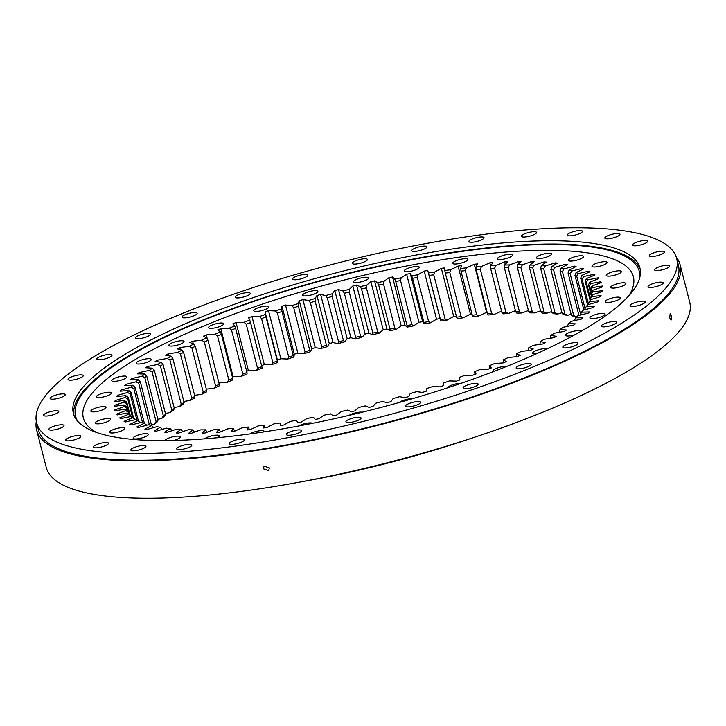 <?xml version="1.0" encoding="UTF-8"?>
<svg xmlns="http://www.w3.org/2000/svg" width="726" height="726" viewBox="0 0 726 726"><rect width="100%" height="100%" fill="white"/><g stroke="black" fill="none" stroke-linecap="round" stroke-linejoin="round"><path stroke-width="1.09" d="M410.29 273.557L411.751 275.835A241.586 58.452 165.6 0 1 418.094 274.709L424.184 271.097A251.532 60.866 165.6 0 1 427.759 270.499L428.467 272.976A241.586 58.452 165.6 0 1 434.674 272.005L441.363 268.375A251.532 60.866 165.6 0 1 444.856 267.867L444.793 270.535A241.586 58.452 165.6 0 1 450.837 269.718L458.088 266.079A251.532 60.866 165.6 0 1 461.473 265.662L460.656 268.511A241.586 58.452 165.6 0 1 466.5 267.858L474.269 264.237A251.532 60.866 165.6 0 1 477.536 263.91L475.957 266.914A241.586 58.452 165.6 0 1 481.565 266.424L489.814 262.839A251.532 60.866 165.6 0 1 492.936 262.612L490.613 265.761A241.586 58.452 165.6 0 1 495.958 265.435L504.652 261.904A251.532 60.866 165.6 0 1 507.61 261.777L504.543 265.044A241.586 58.452 165.6 0 1 509.598 264.899L518.682 261.442A251.532 60.866 165.6 0 1 521.468 261.405L517.683 264.79A241.586 58.452 165.6 0 1 522.421 264.808L531.831 261.451A251.532 60.866 165.6 0 1 534.436 261.505L529.953 264.981A241.586 58.452 165.6 0 1 534.336 265.162L544.046 261.923A251.532 60.866 165.6 0 1 546.442 262.077L541.278 265.616A241.586 58.452 165.6 0 1 545.299 265.97L555.236 262.857A251.532 60.866 165.6 0 1 557.414 263.111L551.606 266.705A241.586 58.452 165.6 0 1 555.236 267.232L565.354 264.255A251.532 60.866 165.6 0 1 567.305 264.6L560.88 268.23A241.586 58.452 165.6 0 1 564.102 268.919L574.348 266.115A251.532 60.866 165.6 0 1 576.054 266.551L569.057 270.19A241.586 58.452 165.6 0 1 571.843 271.034L582.152 268.411A251.532 60.866 165.6 0 1 583.613 268.938L576.072 272.568A241.586 58.452 165.6 0 1 578.413 273.575L588.741 271.143A251.532 60.866 165.6 0 1 589.948 271.751L581.898 275.354A241.586 58.452 165.6 0 1 583.786 276.515L594.068 274.283A251.532 60.866 165.6 0 1 595.011 274.982L586.508 278.539A241.586 58.452 165.6 0 1 587.924 279.837L598.115 277.831A251.532 60.866 165.6 0 1 598.787 278.612L589.875 282.096A241.586 58.452 165.6 0 1 590.81 283.53L600.847 281.752A251.532 60.866 165.6 0 1 601.246 282.605L591.971 286.008A241.586 58.452 165.6 0 1 592.425 287.578L602.253 286.035A251.532 60.866 165.6 0 1 602.371 286.961L592.788 290.255A241.586 58.452 165.6 0 1 592.77 291.943L602.326 290.654A251.532 60.866 165.6 0 1 602.172 291.643L592.334 294.82A241.586 58.452 165.6 0 1 591.826 296.616L601.064 295.573A251.532 60.866 165.6 0 1 600.647 296.625L590.592 299.666A241.586 58.452 165.6 0 1 589.612 301.562L598.487 300.782A251.532 60.866 165.6 0 1 597.788 301.889L587.588 304.775A241.586 58.452 165.6 0 1 586.127 306.762L594.594 306.245A251.532 60.866 165.6 0 1 593.623 307.407L583.332 310.111A241.586 58.452 165.6 0 1 581.408 312.18L589.403 311.935A251.532 60.866 165.6 0 1 588.178 313.133L577.851 315.656A241.586 58.452 165.6 0 1 575.464 317.797L582.96 317.816A251.532 60.866 165.6 0 1 581.472 319.05L571.162 321.373A241.586 58.452 165.6 0 1 568.34 323.569L575.282 323.86A251.532 60.866 165.6 0 1 573.558 325.121L563.312 327.235A241.586 58.452 165.6 0 1 560.064 329.477L566.425 330.031A251.532 60.866 165.6 0 1 564.456 331.319L554.346 333.198A241.586 58.452 165.6 0 1 550.689 335.476L556.434 336.292A251.532 60.866 165.6 0 1 554.237 337.599L544.309 339.251A241.586 58.452 165.6 0 1 540.262 341.538L545.353 342.618A251.532 60.866 165.6 0 1 542.939 343.933L533.265 345.34A241.586 58.452 165.6 0 1 528.837 347.636L533.256 348.97A251.532 60.866 165.6 0 1 530.642 350.286L521.25 351.438A241.586 58.452 165.6 0 1 516.485 353.734L520.206 355.313A251.532 60.866 165.6 0 1 517.402 356.62L508.354 357.519A241.586 58.452 165.6 0 1 503.272 359.797L506.267 361.612A251.532 60.866 165.6 0 1 503.29 362.909L494.642 363.535A241.586 58.452 165.6 0 1 489.27 365.786L491.529 367.837A251.532 60.866 165.6 0 1 488.389 369.107L480.176 369.47A241.586 58.452 165.6 0 1 474.55 371.685L476.056 373.944A251.532 60.866 165.6 0 1 472.78 375.188L465.057 375.288A241.586 58.452 165.6 0 1 459.195 377.438L459.939 379.907A251.532 60.866 165.6 0 1 456.545 381.114L449.349 380.941A241.586 58.452 165.6 0 1 443.287 383.038L443.268 385.697A251.532 60.866 165.6 0 1 439.765 386.858L433.141 386.423A241.586 58.452 165.6 0 1 426.915 388.437L426.135 391.269A251.532 60.866 165.6 0 1 422.55 392.394L416.524 391.686A241.586 58.452 165.6 0 1 410.172 393.61L408.629 396.605A251.532 60.866 165.6 0 1 404.981 397.676L399.59 396.705A241.586 58.452 165.6 0 1 393.138 398.529L390.851 401.669A251.532 60.866 165.6 0 1 387.158 402.685L382.439 401.46A241.586 58.452 165.6 0 1 375.923 403.175L372.901 406.442A251.532 60.866 165.6 0 1 369.18 407.386L365.151 405.916A241.586 58.452 165.6 0 1 358.608 407.513L354.869 410.889A251.532 60.866 165.6 0 1 351.139 411.769L347.827 410.054A241.586 58.452 165.6 0 1 341.293 411.524L336.846 414.991A251.532 60.866 165.6 0 1 333.143 415.789L330.557 413.847A241.586 58.452 165.6 0 1 324.077 415.181L318.95 418.72A251.532 60.866 165.6 0 1 315.284 419.446L313.441 417.278A241.586 58.452 165.6 0 1 310.238 417.877A241.586 58.452 165.6 0 1 307.044 418.475L301.272 422.06A251.532 60.866 165.6 0 1 297.651 422.704L296.571 420.327A241.586 58.452 165.6 0 1 290.282 421.37L283.893 425A251.532 60.866 165.6 0 1 280.363 425.545L280.036 422.977A241.586 58.452 165.6 0 1 273.902 423.866L266.932 427.505A251.532 60.866 165.6 0 1 263.493 427.968L263.928 425.209A241.586 58.452 165.6 0 1 257.984 425.944L250.47 429.574A251.532 60.866 165.6 0 1 247.139 429.946L248.337 427.024A241.586 58.452 165.6 0 1 242.611 427.596L234.589 431.199A251.532 60.866 165.6 0 1 231.394 431.48L233.355 428.404A241.586 58.452 165.6 0 1 227.864 428.803L219.388 432.36A251.532 60.866 165.6 0 1 216.348 432.542L219.043 429.329A241.586 58.452 165.6 0 1 213.843 429.565L204.95 433.059A251.532 60.866 165.6 0 1 202.073 433.15L205.503 429.819A241.586 58.452 165.6 0 1 200.603 429.883L191.346 433.295A251.532 60.866 165.6 0 1 188.651 433.286L192.789 429.856A241.586 58.452 165.6 0 1 188.225 429.747L178.66 433.059A251.532 60.866 165.6 0 1 176.155 432.95L180.983 429.438A241.586 58.452 165.6 0 1 176.781 429.166L166.944 432.351A251.532 60.866 165.6 0 1 164.657 432.142L170.147 428.576A241.586 58.452 165.6 0 1 166.318 428.131L156.281 431.18A251.532 60.866 165.6 0 1 154.221 430.881L160.337 427.269A241.586 58.452 165.6 0 1 156.916 426.661L146.725 429.547A251.532 60.866 165.6 0 1 144.891 429.157L151.607 425.527A241.586 58.452 165.6 0 1 148.603 424.755L138.321 427.469A251.532 60.866 165.6 0 1 136.733 426.988L144.011 423.349A241.586 58.452 165.6 0 1 141.443 422.423L131.116 424.955A251.532 60.866 165.6 0 1 129.782 424.383L137.577 420.762A241.586 58.452 165.6 0 1 135.472 419.682L125.153 422.015A251.532 60.866 165.6 0 1 124.082 421.361L132.359 417.777A241.586 58.452 165.6 0 1 130.707 416.552L120.462 418.675A251.532 60.866 165.6 0 1 119.663 417.931L128.375 414.41A241.586 58.452 165.6 0 1 127.195 413.04L117.077 414.936A251.532 60.866 165.6 0 1 116.541 414.119L125.643 410.671A241.586 58.452 165.6 0 1 124.936 409.165L115.007 410.834A251.532 60.866 165.6 0 1 114.744 409.936L124.182 406.587A241.586 58.452 165.6 0 1 123.964 404.963L114.263 406.378A251.532 60.866 165.6 0 1 114.272 405.417L124.001 402.177A241.586 58.452 165.6 0 1 124.264 400.434L114.853 401.605A251.532 60.866 165.6 0 1 115.144 400.58L125.099 397.467A241.586 58.452 165.6 0 1 125.843 395.625L116.777 396.532A251.532 60.866 165.6 0 1 117.34 395.452L127.467 392.494A241.586 58.452 165.6 0 1 128.693 390.543L120.017 391.196A251.532 60.866 165.6 0 1 120.852 390.062L131.097 387.267A241.586 58.452 165.6 0 1 132.794 385.234L124.563 385.615A251.532 60.866 165.6 0 1 125.662 384.435L135.98 381.812A241.586 58.452 165.6 0 1 138.131 379.707L130.381 379.825A251.532 60.866 165.6 0 1 131.733 378.609L142.069 376.186A241.586 58.452 165.6 0 1 144.674 374.017L137.441 373.854A251.532 60.866 165.6 0 1 139.056 372.61L149.338 370.387A241.586 58.452 165.6 0 1 152.378 368.173L145.717 367.746A251.532 60.866 165.6 0 1 147.569 366.476L157.751 364.47A241.586 58.452 165.6 0 1 161.208 362.22L155.146 361.521A251.532 60.866 165.6 0 1 157.233 360.232L167.252 358.462A241.586 58.452 165.6 0 1 171.118 356.176L165.691 355.223A251.532 60.866 165.6 0 1 167.996 353.916L177.806 352.391A241.586 58.452 165.6 0 1 182.044 350.095L177.289 348.879A251.532 60.866 165.6 0 1 179.803 347.572L189.341 346.293A241.586 58.452 165.6 0 1 193.942 343.988L189.867 342.536A251.532 60.866 165.6 0 1 192.581 341.22L201.81 340.195A241.586 58.452 165.6 0 1 206.738 337.908L203.371 336.211A251.532 60.866 165.6 0 1 206.266 334.913L215.123 334.142A241.586 58.452 165.6 0 1 220.35 331.873L217.727 329.94A251.532 60.866 165.6 0 1 220.786 328.66L229.216 328.161A241.586 58.452 165.6 0 1 234.725 325.929L232.846 323.778A251.532 60.866 165.6 0 1 236.05 322.516L244.027 322.28A241.586 58.452 165.6 0 1 249.771 320.102L248.646 317.734A251.532 60.866 165.6 0 1 251.986 316.509L259.454 316.545A241.586 58.452 165.6 0 1 265.417 314.422L265.054 311.853A251.532 60.866 165.6 0 1 268.502 310.664L275.417 310.973A241.586 58.452 165.6 0 1 281.57 308.922L281.96 306.172A251.532 60.866 165.6 0 1 285.509 305.02L291.843 305.601A241.586 58.452 165.6 0 1 298.132 303.631L299.293 300.709A251.532 60.866 165.6 0 1 302.914 299.611L308.623 300.455A241.586 58.452 165.6 0 1 315.03 298.577L316.944 295.509A251.532 60.866 165.6 0 1 320.62 294.466L325.684 295.564A241.586 58.452 165.6 0 1 332.163 293.785L334.822 290.582A251.532 60.866 165.6 0 1 338.534 289.601L342.917 290.954A241.586 58.452 165.6 0 1 349.442 289.293L352.836 285.971A251.532 60.866 165.6 0 1 356.557 285.064L360.232 286.652A241.586 58.452 165.6 0 1 366.766 285.118L370.868 281.697A251.532 60.866 165.6 0 1 374.589 280.853L377.538 282.686A241.586 58.452 165.6 0 1 384.054 281.28L388.837 277.777A251.532 60.866 165.6 0 1 392.53 277.014L394.744 279.074A241.586 58.452 165.6 0 1 401.188 277.804L406.642 274.237A251.532 60.866 165.6 0 1 408.466 273.893A251.532 60.866 165.6 0 1 410.29 273.557L422.632 321.636L424.093 323.905L423.893 322.398A239.453 57.944 165.6 0 1 428.621 321.564L417.305 277.486A239.453 57.944 -14.4 0 0 412.577 278.321L423.893 322.398M406.642 274.237L418.984 322.317A251.532 60.866 165.6 0 1 420.808 321.972A251.532 60.866 165.6 0 1 422.632 321.636M308.741 295.555A7.814 1.888 165.6 0 1 302.724 295.219A7.814 1.888 165.6 0 1 311.853 290.99A7.814 1.888 165.6 0 1 317.87 291.326A7.814 1.888 165.6 0 1 308.741 295.555M259.826 311.009A7.814 1.888 165.6 0 1 253.81 310.664A7.814 1.888 165.6 0 1 262.939 306.445A7.814 1.888 165.6 0 1 268.947 306.78A7.814 1.888 165.6 0 1 259.826 311.009M214.633 327.934A7.814 1.888 165.6 0 1 208.616 327.598A7.814 1.888 165.6 0 1 217.746 323.379A7.814 1.888 165.6 0 1 223.762 323.714A7.814 1.888 165.6 0 1 214.633 327.934M174.902 345.703A7.814 1.888 165.6 0 1 168.895 345.367A7.814 1.888 165.6 0 1 178.015 341.138A7.814 1.888 165.6 0 1 184.032 341.483A7.814 1.888 165.6 0 1 174.902 345.703M142.169 363.626A7.814 1.888 165.6 0 1 136.152 363.281A7.814 1.888 165.6 0 1 145.282 359.061A7.814 1.888 165.6 0 1 151.298 359.397A7.814 1.888 165.6 0 1 142.169 363.626M117.685 381.005A7.814 1.888 165.6 0 1 111.668 380.66A7.814 1.888 165.6 0 1 120.797 376.44A7.814 1.888 165.6 0 1 126.805 376.776A7.814 1.888 165.6 0 1 117.685 381.005M102.384 397.176A7.814 1.888 165.6 0 1 96.367 396.841A7.814 1.888 165.6 0 1 105.497 392.612A7.814 1.888 165.6 0 1 111.505 392.947A7.814 1.888 165.6 0 1 102.384 397.176M96.857 411.524A7.814 1.888 165.6 0 1 90.85 411.179A7.814 1.888 165.6 0 1 99.97 406.959A7.814 1.888 165.6 0 1 105.987 407.295A7.814 1.888 165.6 0 1 96.857 411.524M101.331 423.485A7.814 1.888 165.6 0 1 95.315 423.149A7.814 1.888 165.6 0 1 104.444 418.92A7.814 1.888 165.6 0 1 110.452 419.265A7.814 1.888 165.6 0 1 101.331 423.485M115.615 432.614A7.814 1.888 165.6 0 1 109.599 432.279A7.814 1.888 165.6 0 1 118.728 428.05A7.814 1.888 165.6 0 1 124.736 428.394A7.814 1.888 165.6 0 1 115.615 432.614M139.165 438.558A7.814 1.888 165.6 0 1 133.157 438.214A7.814 1.888 165.6 0 1 142.278 433.994A7.814 1.888 165.6 0 1 148.295 434.329A7.814 1.888 165.6 0 1 139.165 438.558M165.056 440.591A7.814 1.888 165.6 0 1 174.195 436.507A7.814 1.888 165.6 0 1 180.211 436.852A7.814 1.888 165.6 0 1 173.732 440.464M204.578 438.849A7.814 1.888 165.6 0 1 213.253 435.518A7.814 1.888 165.6 0 1 219.27 435.854A7.814 1.888 165.6 0 1 217.355 437.733M249.817 433.939A7.814 1.888 165.6 0 1 257.948 431.053A7.814 1.888 165.6 0 1 263.955 431.389A7.814 1.888 165.6 0 1 263.828 431.925M298.676 425.999A7.814 1.888 165.6 0 1 306.553 423.276A7.814 1.888 165.6 0 1 312.398 423.34M349.115 415.372A7.814 1.888 165.6 0 1 357.219 412.495A7.814 1.888 165.6 0 1 362.229 412.223M399.255 402.494A7.814 1.888 165.6 0 1 407.976 399.128A7.814 1.888 165.6 0 1 412.314 398.755M447.751 387.784A7.814 1.888 165.6 0 1 456.899 383.673A7.814 1.888 165.6 0 1 461.119 383.301M493.698 371.512A7.814 1.888 165.6 0 1 492.963 370.968A7.814 1.888 165.6 0 1 502.083 366.739A7.814 1.888 165.6 0 1 506.739 366.412M536.242 353.88A7.814 1.888 165.6 0 1 532.684 353.199A7.814 1.888 165.6 0 1 541.814 348.97A7.814 1.888 165.6 0 1 547.222 348.807M574.702 334.822A7.814 1.888 165.6 0 1 571.435 335.621A7.814 1.888 165.6 0 1 565.418 335.285A7.814 1.888 165.6 0 1 574.547 331.056A7.814 1.888 165.6 0 1 580.564 331.392A7.814 1.888 165.6 0 1 580.573 331.537M595.928 318.242A7.814 1.888 165.6 0 1 589.911 317.906A7.814 1.888 165.6 0 1 599.041 313.677A7.814 1.888 165.6 0 1 605.048 314.013A7.814 1.888 165.6 0 1 595.928 318.242M611.219 302.07A7.814 1.888 165.6 0 1 605.212 301.735A7.814 1.888 165.6 0 1 614.341 297.506A7.814 1.888 165.6 0 1 620.349 297.841A7.814 1.888 165.6 0 1 611.219 302.07M616.746 287.723A7.814 1.888 165.6 0 1 610.729 287.387A7.814 1.888 165.6 0 1 619.859 283.158A7.814 1.888 165.6 0 1 625.876 283.494A7.814 1.888 165.6 0 1 616.746 287.723M612.281 275.753A7.814 1.888 165.6 0 1 606.264 275.417A7.814 1.888 165.6 0 1 615.394 271.188A7.814 1.888 165.6 0 1 621.402 271.533A7.814 1.888 165.6 0 1 612.281 275.753M597.988 266.623A7.814 1.888 165.6 0 1 591.98 266.288A7.814 1.888 165.6 0 1 601.11 262.068A7.814 1.888 165.6 0 1 607.117 262.404A7.814 1.888 165.6 0 1 597.988 266.623M574.438 260.688A7.814 1.888 165.6 0 1 568.422 260.353A7.814 1.888 165.6 0 1 577.551 256.124A7.814 1.888 165.6 0 1 583.568 256.459A7.814 1.888 165.6 0 1 574.438 260.688M542.522 258.166A7.814 1.888 165.6 0 1 536.505 257.83A7.814 1.888 165.6 0 1 545.634 253.601A7.814 1.888 165.6 0 1 551.651 253.946A7.814 1.888 165.6 0 1 542.522 258.166M503.463 259.164A7.814 1.888 165.6 0 1 497.455 258.819A7.814 1.888 165.6 0 1 506.576 254.599A7.814 1.888 165.6 0 1 512.592 254.935A7.814 1.888 165.6 0 1 503.463 259.164M458.778 263.629A7.814 1.888 165.6 0 1 452.761 263.293A7.814 1.888 165.6 0 1 461.89 259.064A7.814 1.888 165.6 0 1 467.898 259.4A7.814 1.888 165.6 0 1 458.778 263.629M359.506 282.187A7.814 1.888 165.6 0 1 353.489 281.842A7.814 1.888 165.6 0 1 362.619 277.622A7.814 1.888 165.6 0 1 368.626 277.958A7.814 1.888 165.6 0 1 359.506 282.187M410.163 271.406A7.814 1.888 165.6 0 1 404.146 271.07A7.814 1.888 165.6 0 1 413.275 266.841A7.814 1.888 165.6 0 1 419.292 267.177A7.814 1.888 165.6 0 1 410.163 271.406M301.825 481.719A288.476 69.805 -14.4 0 0 313.233 479.65A288.476 69.805 -14.4 0 0 472.635 437.869M576.39 316.981A241.586 58.452 -14.4 0 0 573.231 316.309L571.335 315.084A239.453 57.944 165.6 0 1 573.721 315.601L562.405 271.524A239.453 57.944 -14.4 0 0 560.018 271.016L571.335 315.084M571.126 314.267L567.578 315.311A241.586 58.452 -14.4 0 0 563.957 314.785L562.187 313.55A239.453 57.944 165.6 0 1 564.892 313.941L553.575 269.872A239.453 57.944 -14.4 0 0 550.871 269.482L562.187 313.55M561.969 312.697L557.641 314.049A241.586 58.452 -14.4 0 0 553.62 313.696L551.996 312.452A239.453 57.944 165.6 0 1 554.991 312.725L543.674 268.647A239.453 57.944 -14.4 0 0 540.679 268.384L551.996 312.452M551.769 311.545L546.678 313.242A241.586 58.452 -14.4 0 0 542.295 313.051L540.816 311.799A239.453 57.944 165.6 0 1 544.083 311.935L532.766 267.867A239.453 57.944 -14.4 0 0 529.499 267.731L540.816 311.799M540.561 310.819L534.763 312.888A241.586 58.452 -14.4 0 0 530.025 312.87L528.7 311.59A239.453 57.944 165.6 0 1 532.222 311.599L520.905 267.531A239.453 57.944 -14.4 0 0 517.384 267.513L528.7 311.59M528.419 310.51L521.949 312.979A241.586 58.452 -14.4 0 0 516.894 313.124L515.714 311.826A239.453 57.944 165.6 0 1 519.48 311.717L508.164 267.64A239.453 57.944 -14.4 0 0 504.398 267.758L515.714 311.826M515.406 310.628L508.3 313.514A241.586 58.452 -14.4 0 0 502.955 313.841L501.938 312.507A239.453 57.944 165.6 0 1 505.922 312.271L494.606 268.203A239.453 57.944 -14.4 0 0 490.622 268.438L501.938 312.507M501.593 311.164L493.907 314.503A241.586 58.452 -14.4 0 0 488.299 314.993L487.445 313.632A239.453 57.944 165.6 0 1 491.62 313.269L480.303 269.201A239.453 57.944 -14.4 0 0 476.129 269.564L487.445 313.632M474.269 264.237L486.611 312.316A251.532 60.866 165.6 0 1 487.092 312.262M486.611 312.316L478.842 315.937A241.586 58.452 -14.4 0 0 472.998 316.59L472.308 315.193A239.453 57.944 165.6 0 1 476.655 314.712L465.339 270.635A239.453 57.944 -14.4 0 0 460.992 271.125L472.308 315.193M458.088 266.079L470.43 314.158A251.532 60.866 165.6 0 1 471.991 313.968M470.43 314.158L463.179 317.797A241.586 58.452 -14.4 0 0 457.144 318.614L456.609 317.18A239.453 57.944 165.6 0 1 461.11 316.581L449.793 272.504A239.453 57.944 -14.4 0 0 445.301 273.112L456.609 317.18M441.363 268.375L453.705 316.454A251.532 60.866 165.6 0 1 456.327 316.073M453.705 316.454L447.016 320.084A241.586 58.452 -14.4 0 0 440.809 321.055L440.446 319.585A239.453 57.944 165.6 0 1 445.065 318.868L433.749 274.791A239.453 57.944 -14.4 0 0 429.13 275.517L440.446 319.585M424.184 271.097L436.526 319.177A251.532 60.866 165.6 0 1 440.101 318.578L440.809 321.055M436.526 319.177L430.445 322.789A241.586 58.452 -14.4 0 0 424.093 323.905M418.984 322.317L413.539 325.883A241.586 58.452 -14.4 0 0 407.086 327.154L407.05 325.593A239.453 57.944 165.6 0 1 411.851 324.649L400.534 280.572A239.453 57.944 -14.4 0 0 395.734 281.516L407.05 325.593M388.837 277.777L401.188 325.856A251.532 60.866 165.6 0 1 404.872 325.094L407.086 327.154M401.188 325.856L396.396 329.359A241.586 58.452 -14.4 0 0 389.889 330.766L390.007 329.159A239.453 57.944 165.6 0 1 394.853 328.107L383.537 284.038A239.453 57.944 -14.4 0 0 378.691 285.082L390.007 329.159M370.868 281.697L383.21 329.776A251.532 60.866 165.6 0 1 386.931 328.932L389.889 330.766M383.21 329.776L379.117 333.198A241.586 58.452 -14.4 0 0 372.574 334.731L372.855 333.071A239.453 57.944 165.6 0 1 377.72 331.927L366.403 287.859A239.453 57.944 -14.4 0 0 361.539 289.002L372.855 333.071M352.836 285.971L365.178 334.051A251.532 60.866 165.6 0 1 368.899 333.143L372.574 334.731M365.178 334.051L361.793 337.372A241.586 58.452 -14.4 0 0 355.259 339.033L355.686 337.318A239.453 57.944 165.6 0 1 360.55 336.084L349.233 292.015A239.453 57.944 -14.4 0 0 344.369 293.25L355.686 337.318M334.822 290.582L347.173 338.661A251.532 60.866 165.6 0 1 350.876 337.681L355.259 339.033M347.173 338.661L344.514 341.864A241.586 58.452 -14.4 0 0 338.026 343.643L338.597 341.873A239.453 57.944 165.6 0 1 343.425 340.548L332.109 296.48A239.453 57.944 -14.4 0 0 327.281 297.796L338.597 341.873M316.944 295.509L329.286 343.579A251.532 60.866 165.6 0 1 332.962 342.545L338.026 343.643M329.286 343.579L327.381 346.656A241.586 58.452 -14.4 0 0 320.965 348.525L321.682 346.71A239.453 57.944 165.6 0 1 326.455 345.313L315.138 301.236A239.453 57.944 -14.4 0 0 310.365 302.633L321.682 346.71M299.293 300.709L311.635 348.789A251.532 60.866 165.6 0 1 315.256 347.69L320.965 348.525M311.635 348.789L310.483 351.702A241.586 58.452 -14.4 0 0 304.185 353.68L305.029 351.792A239.453 57.944 165.6 0 1 309.721 350.331L298.404 306.254A239.453 57.944 -14.4 0 0 293.712 307.724L305.029 351.792M281.96 306.172L294.311 354.252A251.532 60.866 165.6 0 1 297.851 353.099L304.185 353.68M294.311 354.252L293.912 357.001A241.586 58.452 -14.4 0 0 287.759 359.052L288.739 357.11A239.453 57.944 165.6 0 1 293.313 355.586L281.997 311.508A239.453 57.944 -14.4 0 0 277.423 313.042L288.739 357.11M265.054 311.853L277.396 359.933A251.532 60.866 165.6 0 1 280.844 358.744L287.759 359.052M277.396 359.933L277.759 362.501A241.586 58.452 -14.4 0 0 271.796 364.624L272.885 362.628A239.453 57.944 165.6 0 1 277.323 361.049L266.006 316.972A239.453 57.944 -14.4 0 0 261.569 318.551L272.885 362.628M261.569 365.595A251.532 60.866 165.6 0 1 264.328 364.588L271.796 364.624M261.85 366.684L262.122 368.182A241.586 58.452 -14.4 0 0 256.369 370.36L257.567 368.309A239.453 57.944 165.6 0 1 261.85 366.684L250.534 322.616A239.453 57.944 -14.4 0 0 246.25 324.241L257.567 368.309M246.659 371.276A251.532 60.866 165.6 0 1 248.392 370.596L256.369 370.36M246.958 372.465L247.067 374.008A241.586 58.452 -14.4 0 0 241.567 376.24L242.865 374.126A239.453 57.944 165.6 0 1 246.958 372.465L235.651 328.397A239.453 57.944 -14.4 0 0 231.549 330.058L242.865 374.126M232.411 377.039A251.532 60.866 165.6 0 1 233.128 376.74L241.567 376.24M232.747 378.373L232.701 379.952A241.586 58.452 -14.4 0 0 227.465 382.221L228.853 380.052A239.453 57.944 165.6 0 1 232.747 378.373L221.43 334.296A239.453 57.944 -14.4 0 0 217.537 335.984L228.853 380.052M218.925 382.956L227.465 382.221M219.288 384.353L219.08 385.987A241.586 58.452 -14.4 0 0 214.152 388.274L215.622 386.05A239.453 57.944 165.6 0 1 219.288 384.353L207.972 340.276A239.453 57.944 -14.4 0 0 204.305 341.982L215.622 386.05M206.329 389.145L214.152 388.274M206.647 390.379L206.284 392.067A241.586 58.452 -14.4 0 0 201.692 394.372L203.226 392.094A239.453 57.944 165.6 0 1 206.647 390.379L195.33 346.311A239.453 57.944 -14.4 0 0 191.909 348.017L203.226 392.094M194.622 395.316L201.692 394.372M194.904 396.423L194.396 398.175A241.586 58.452 -14.4 0 0 190.148 400.471L191.746 398.138A239.453 57.944 165.6 0 1 194.904 396.423L183.587 352.355A239.453 57.944 -14.4 0 0 180.429 354.07L191.746 398.138M183.859 401.451L190.148 400.471M184.114 402.458L183.46 404.255A241.586 58.452 -14.4 0 0 179.603 406.542L181.246 404.155A239.453 57.944 165.6 0 1 184.114 402.458L172.797 358.39A239.453 57.944 -14.4 0 0 169.929 360.087L181.246 404.155M174.104 407.513L179.603 406.542M174.34 408.439L173.55 410.299A241.586 58.452 -14.4 0 0 170.093 412.55L171.772 410.117A239.453 57.944 165.6 0 1 174.34 408.439L163.023 364.37A239.453 57.944 -14.4 0 0 160.455 366.049L171.772 410.117M165.419 413.466L170.093 412.55M165.637 414.337L164.72 416.252A241.586 58.452 -14.4 0 0 161.68 418.466L163.377 415.989A239.453 57.944 165.6 0 1 165.637 414.337L154.329 370.269A239.453 57.944 -14.4 0 0 152.061 371.921L163.377 415.989M157.841 419.301L161.68 418.466M158.059 420.127L157.016 422.096A241.586 58.452 -14.4 0 0 154.411 424.265L156.117 421.733A239.453 57.944 165.6 0 1 158.059 420.127L146.743 376.05A239.453 57.944 -14.4 0 0 144.801 377.665L156.117 421.733M151.425 424.964L154.411 424.265M588.423 304.539L588.214 303.731A239.453 57.944 -14.4 0 0 588.949 302.325L590.592 299.666M590.574 299.702L590.356 298.84A239.453 57.944 -14.4 0 0 590.728 297.506L592.334 294.82M591.663 295.936L591.227 294.23A239.453 57.944 -14.4 0 0 591.245 292.968L592.788 290.255M591.499 292.524L590.828 289.91A239.453 57.944 -14.4 0 0 590.801 289.792A239.453 57.944 -14.4 0 0 590.492 288.748L591.472 292.569M591.236 293.976L589.167 285.917A239.453 57.944 -14.4 0 0 588.468 284.846L591.418 296.344M590.438 298.577L586.245 282.278A239.453 57.944 -14.4 0 0 585.192 281.307L590.111 300.446M588.369 303.459L582.089 278.993A239.453 57.944 -14.4 0 0 580.682 278.14L587.543 304.838M585.038 308.541L576.707 276.098A239.453 57.944 -14.4 0 0 574.965 275.354L583.849 309.975M580.455 313.804L570.137 273.602A239.453 57.944 -14.4 0 0 568.059 272.976L578.949 315.393M459.195 377.438L459.812 379.952M489.27 365.786L489.623 368.608M474.55 371.685L475.031 374.335M503.272 359.797L503.508 362.809M516.485 353.734L516.54 356.702M528.837 347.636L528.7 350.522M540.262 341.538L539.944 344.369M550.689 335.476L550.208 338.271M560.064 329.477L559.437 332.254M568.34 323.569L567.578 326.355M575.464 317.797L574.575 320.611M581.408 312.18L580.401 315.03M586.127 306.762L584.82 308.877L585.029 309.666M133.657 418.285L128.302 397.431A239.453 57.944 -14.4 0 0 127.749 398.801L132.577 417.622M130.045 414.836L126.796 402.186A239.453 57.944 -14.4 0 0 126.605 403.484L129.391 414.346M127.685 411.034L126.56 406.66A239.453 57.944 -14.4 0 0 126.723 407.867L127.458 410.735M124.936 409.165L127.585 410.816A239.453 57.944 -14.4 0 0 128.112 411.932L128.611 413.884M127.195 413.04L129.881 414.637A239.453 57.944 -14.4 0 0 130.762 415.653L131.043 416.742M130.707 416.552L133.43 418.094A239.453 57.944 -14.4 0 0 134.655 419.011L134.864 419.819M137.577 420.762L139.773 421.988L139.973 422.786M144.011 423.349L146.089 424.574L146.289 425.363M151.607 425.527L153.776 427.55M170.147 428.576L172.062 430.69M160.337 427.269L162.379 429.329M180.983 429.438L182.78 431.634M192.789 429.856L194.459 432.151M205.503 429.819L207.046 432.242M219.043 429.329L220.468 431.916M233.355 428.404L234.652 431.171M248.337 427.024L249.445 429.692M263.928 425.209L264.836 427.786M280.036 422.977L280.753 425.49M151.571 425.518L140.318 381.695A239.453 57.944 -14.4 0 0 138.711 383.255L149.42 424.973M144.438 423.603L135.081 387.158A239.453 57.944 -14.4 0 0 133.82 388.664L142.605 422.859M136.996 420.481L130.163 393.855A239.453 57.944 -14.4 0 1 131.07 392.412L138.484 421.271M576.444 316.999L573.721 315.601M546.678 313.242L544.083 311.935M567.578 315.311L564.892 313.941M557.641 314.049L554.991 312.725M534.763 312.888L532.222 311.599M521.949 312.979L519.48 311.717M508.3 313.514L505.922 312.271M493.907 314.503L491.62 313.269M478.842 315.937L476.655 314.712M463.179 317.797L461.11 316.581M447.016 320.084L445.065 318.868M396.396 329.359L394.853 328.107M379.117 333.198L377.72 331.927M361.793 337.372L360.55 336.084M344.514 341.864L343.425 340.548M327.381 346.656L326.455 345.313M310.483 351.702L309.721 350.331M277.759 362.501L277.323 361.049M293.912 357.001L293.313 355.586M588.214 303.731L589.612 301.562M590.356 298.84L591.826 296.616M591.227 294.23L592.77 291.943M590.492 288.748L591.971 286.008M590.828 289.91L592.425 287.578M588.468 284.846L589.875 282.096M589.167 285.917L590.81 283.53M585.192 281.307L586.508 278.539M586.245 282.278L587.924 279.837M580.682 278.14L581.898 275.354M582.089 278.993L583.786 276.515M574.965 275.354L576.072 272.568M576.707 276.098L578.413 273.575M568.059 272.976L569.057 270.19M570.137 273.602L571.843 271.034M560.018 271.016L560.88 268.23M562.405 271.524L564.102 268.919M529.499 267.731L529.953 264.981M532.766 267.867L534.336 265.162M550.871 269.482L551.606 266.705M553.575 269.872L555.236 267.232M543.674 268.647L545.299 265.97M540.679 268.384L541.278 265.616M517.384 267.513L517.683 264.79M520.905 267.531L522.421 264.808M504.398 267.758L504.543 265.044M508.164 267.64L509.598 264.899M490.622 268.438L490.613 265.761M494.606 268.203L495.958 265.435M476.129 269.564L475.957 266.914M480.303 269.201L481.565 266.424M460.992 271.125L460.656 268.511M465.339 270.635L466.5 267.858M445.301 273.112L444.793 270.535M449.793 272.504L450.837 269.718M429.13 275.517L428.467 272.976M433.749 274.791L434.674 272.005M127.749 398.801L125.099 397.467M128.302 397.431L125.843 395.625M126.605 403.484L124.001 402.177M126.796 402.186L124.264 400.434M126.723 407.867L124.182 406.587M126.56 406.66L123.964 404.963M128.112 411.932L125.643 410.671M130.762 415.653L128.375 414.41M134.655 419.011L132.359 417.777M378.691 285.082L377.538 282.686M383.537 284.038L384.054 281.28M361.539 289.002L360.232 286.652M366.403 287.859L366.766 285.118M344.369 293.25L342.917 290.954M349.233 292.015L349.442 289.293M327.281 297.796L325.684 295.564M332.109 296.48L332.163 293.785M310.365 302.633L308.623 300.455M315.138 301.236L315.03 298.577M293.712 307.724L291.843 305.601M298.404 306.254L298.132 303.631M231.549 330.058L229.216 328.161M235.651 328.397L234.725 325.929M217.537 335.984L215.123 334.142M221.43 334.296L220.35 331.873M250.534 322.616L249.771 320.102M246.25 324.241L244.027 322.28M266.006 316.972L265.417 314.422M261.569 318.551L259.454 316.545M281.997 311.508L281.57 308.922M277.423 313.042L275.417 310.973M204.305 341.982L201.81 340.195M207.972 340.276L206.738 337.908M191.909 348.017L189.341 346.293M195.33 346.311L193.942 343.988M180.429 354.07L177.806 352.391M183.587 352.355L182.044 350.095M169.929 360.087L167.252 358.462M172.797 358.39L171.118 356.176M160.455 366.049L157.751 364.47M163.023 364.37L161.208 362.22M152.061 371.921L149.338 370.387M154.329 370.269L152.378 368.173M144.801 377.665L142.069 376.186M146.743 376.05L144.674 374.017M138.711 383.255L135.98 381.812M140.318 381.695L138.131 379.707M133.82 388.664L131.097 387.267M135.081 387.158L132.794 385.234M131.07 392.412L128.693 390.543M130.163 393.855L127.467 392.494M430.445 322.789L428.621 321.564M412.577 278.321L411.751 275.835M417.305 277.486L418.094 274.709M413.539 325.883L411.851 324.649M400.534 280.572L401.188 277.804M395.734 281.516L394.744 279.074M427.759 270.499L440.101 318.578M120.852 390.062L121.115 391.105M125.662 384.435L125.943 385.551M131.733 378.609L132.041 379.798M139.056 372.61L139.383 373.899M147.569 366.476L147.932 367.891M157.233 360.232L157.642 361.811M167.996 353.916L168.459 355.713M179.803 347.572L180.338 349.66M192.581 341.22L193.225 343.734M206.266 334.913L207.337 339.06M285.509 305.02L297.851 353.099M268.502 310.664L280.844 358.744M251.986 316.509L264.328 364.588M220.786 328.66L233.128 376.74M236.05 322.516L248.392 370.596M302.914 299.611L315.256 347.69M320.62 294.466L332.962 342.545M338.534 289.601L350.876 337.681M356.557 285.064L368.899 333.143M374.589 280.853L386.931 328.932M392.53 277.014L404.872 325.094M114.272 405.417L114.517 406.342M115.144 400.58L115.389 401.532M117.34 395.452L117.594 396.45M489.814 262.839L490.613 265.934M504.652 261.904L505.26 264.291M518.682 261.442L519.19 263.438M531.831 261.451L532.276 263.175M555.236 262.857L555.59 264.237M565.354 264.255L565.681 265.525M544.046 261.923L544.436 263.447M574.348 266.115L574.647 267.286M582.152 268.411L582.433 269.509M588.741 271.143L589.004 272.177M594.068 274.283L594.322 275.272M598.115 277.831L598.351 278.775M600.847 281.752L601.074 282.668M263.429 468.815L264.064 466.146L269.346 467.862L268.711 470.539L263.429 468.815M669.708 317.843L670.143 313.705L671.568 315.874L671.151 320.021L669.708 317.843M298.613 279.41A7.814 1.888 165.6 0 1 292.596 279.074A7.814 1.888 165.6 0 1 301.726 274.845A7.814 1.888 165.6 0 1 307.733 275.19A7.814 1.888 165.6 0 1 298.613 279.41M241.132 297.569A7.814 1.888 165.6 0 1 235.115 297.224A7.814 1.888 165.6 0 1 244.245 293.005A7.814 1.888 165.6 0 1 250.261 293.34A7.814 1.888 165.6 0 1 241.132 297.569M197.009 313.795A7.814 1.888 165.6 0 1 189.032 317.262A7.814 1.888 165.6 0 1 182.017 317.126A7.814 1.888 165.6 0 1 182.162 316.572A7.814 1.888 165.6 0 1 190.13 313.106A7.814 1.888 165.6 0 1 197.154 313.242A7.814 1.888 165.6 0 1 197.009 313.795M150.327 334.668A7.814 1.888 165.6 0 1 142.36 338.135A7.814 1.888 165.6 0 1 135.335 338.007A7.814 1.888 165.6 0 1 135.481 337.445A7.814 1.888 165.6 0 1 143.449 333.987A7.814 1.888 165.6 0 1 150.473 334.114A7.814 1.888 165.6 0 1 150.327 334.668M111.858 355.722A7.814 1.888 165.6 0 1 103.891 359.188A7.814 1.888 165.6 0 1 96.867 359.061A7.814 1.888 165.6 0 1 97.012 358.499A7.814 1.888 165.6 0 1 104.98 355.041A7.814 1.888 165.6 0 1 112.004 355.168A7.814 1.888 165.6 0 1 111.858 355.722M83.082 376.15A7.814 1.888 165.6 0 1 75.114 379.607A7.814 1.888 165.6 0 1 68.09 379.48A7.814 1.888 165.6 0 1 68.235 378.927A7.814 1.888 165.6 0 1 76.212 375.46A7.814 1.888 165.6 0 1 83.227 375.587A7.814 1.888 165.6 0 1 83.082 376.15M65.104 395.153A7.814 1.888 165.6 0 1 57.136 398.619A7.814 1.888 165.6 0 1 50.112 398.483A7.814 1.888 165.6 0 1 50.257 397.93A7.814 1.888 165.6 0 1 58.234 394.463A7.814 1.888 165.6 0 1 65.249 394.599A7.814 1.888 165.6 0 1 65.104 395.153M58.615 412.005A7.814 1.888 165.6 0 1 50.648 415.472A7.814 1.888 165.6 0 1 43.624 415.345A7.814 1.888 165.6 0 1 43.769 414.782A7.814 1.888 165.6 0 1 51.746 411.324A7.814 1.888 165.6 0 1 58.761 411.451A7.814 1.888 165.6 0 1 58.615 412.005M63.87 426.071A7.814 1.888 165.6 0 1 55.893 429.538A7.814 1.888 165.6 0 1 48.878 429.402A7.814 1.888 165.6 0 1 49.023 428.848A7.814 1.888 165.6 0 1 56.991 425.382A7.814 1.888 165.6 0 1 64.015 425.518A7.814 1.888 165.6 0 1 63.87 426.071M80.659 436.798A7.814 1.888 165.6 0 1 72.682 440.265A7.814 1.888 165.6 0 1 65.658 440.128A7.814 1.888 165.6 0 1 65.812 439.575A7.814 1.888 165.6 0 1 73.78 436.108A7.814 1.888 165.6 0 1 80.804 436.244A7.814 1.888 165.6 0 1 80.659 436.798M99.353 447.443A7.814 1.888 165.6 0 1 93.336 447.107A7.814 1.888 165.6 0 1 102.466 442.878A7.814 1.888 165.6 0 1 108.483 443.223A7.814 1.888 165.6 0 1 99.353 447.443M136.86 450.41A7.814 1.888 165.6 0 1 130.843 450.075A7.814 1.888 165.6 0 1 139.973 445.846A7.814 1.888 165.6 0 1 145.98 446.181A7.814 1.888 165.6 0 1 136.86 450.41M182.752 449.24A7.814 1.888 165.6 0 1 176.736 448.904A7.814 1.888 165.6 0 1 185.865 444.675A7.814 1.888 165.6 0 1 191.873 445.02A7.814 1.888 165.6 0 1 182.752 449.24M235.26 443.994A7.814 1.888 165.6 0 1 229.253 443.65A7.814 1.888 165.6 0 1 238.382 439.43A7.814 1.888 165.6 0 1 244.39 439.765A7.814 1.888 165.6 0 1 235.26 443.994M292.387 434.856A7.814 1.888 165.6 0 1 286.371 434.52A7.814 1.888 165.6 0 1 295.5 430.291A7.814 1.888 165.6 0 1 301.508 430.627A7.814 1.888 165.6 0 1 292.387 434.856M351.91 422.187A7.814 1.888 165.6 0 1 345.903 421.851A7.814 1.888 165.6 0 1 355.023 417.622A7.814 1.888 165.6 0 1 361.04 417.958A7.814 1.888 165.6 0 1 351.91 422.187M411.56 406.478A7.814 1.888 165.6 0 1 405.553 406.133A7.814 1.888 165.6 0 1 414.682 401.914A7.814 1.888 165.6 0 1 420.69 402.249A7.814 1.888 165.6 0 1 411.56 406.478M469.041 388.319A7.814 1.888 165.6 0 1 463.034 387.983A7.814 1.888 165.6 0 1 472.163 383.755A7.814 1.888 165.6 0 1 478.171 384.099A7.814 1.888 165.6 0 1 469.041 388.319M531.123 364.751A7.814 1.888 165.6 0 1 523.156 368.218A7.814 1.888 165.6 0 1 516.132 368.082A7.814 1.888 165.6 0 1 516.277 367.528A7.814 1.888 165.6 0 1 524.254 364.062A7.814 1.888 165.6 0 1 531.278 364.198A7.814 1.888 165.6 0 1 531.123 364.751M577.805 343.879A7.814 1.888 165.6 0 1 569.837 347.337A7.814 1.888 165.6 0 1 562.813 347.209A7.814 1.888 165.6 0 1 562.959 346.656A7.814 1.888 165.6 0 1 570.935 343.189A7.814 1.888 165.6 0 1 577.96 343.316A7.814 1.888 165.6 0 1 577.805 343.879M616.274 322.825A7.814 1.888 165.6 0 1 608.306 326.283A7.814 1.888 165.6 0 1 601.282 326.155A7.814 1.888 165.6 0 1 601.427 325.602A7.814 1.888 165.6 0 1 609.404 322.135A7.814 1.888 165.6 0 1 616.419 322.262A7.814 1.888 165.6 0 1 616.274 322.825M645.051 302.397A7.814 1.888 165.6 0 1 637.083 305.864A7.814 1.888 165.6 0 1 630.059 305.737A7.814 1.888 165.6 0 1 630.204 305.174A7.814 1.888 165.6 0 1 638.181 301.717A7.814 1.888 165.6 0 1 645.196 301.844A7.814 1.888 165.6 0 1 645.051 302.397M663.029 283.394A7.814 1.888 165.6 0 1 655.061 286.861A7.814 1.888 165.6 0 1 648.037 286.725A7.814 1.888 165.6 0 1 648.182 286.171A7.814 1.888 165.6 0 1 656.15 282.704A7.814 1.888 165.6 0 1 663.174 282.841A7.814 1.888 165.6 0 1 663.029 283.394M669.517 266.542A7.814 1.888 165.6 0 1 661.549 269.999A7.814 1.888 165.6 0 1 654.525 269.872A7.814 1.888 165.6 0 1 654.67 269.319A7.814 1.888 165.6 0 1 662.638 265.852A7.814 1.888 165.6 0 1 669.662 265.979A7.814 1.888 165.6 0 1 669.517 266.542M664.272 252.476A7.814 1.888 165.6 0 1 656.295 255.942A7.814 1.888 165.6 0 1 649.271 255.806A7.814 1.888 165.6 0 1 649.425 255.253A7.814 1.888 165.6 0 1 657.393 251.786A7.814 1.888 165.6 0 1 664.417 251.922A7.814 1.888 165.6 0 1 664.272 252.476M647.483 241.749A7.814 1.888 165.6 0 1 639.506 245.216A7.814 1.888 165.6 0 1 632.491 245.079A7.814 1.888 165.6 0 1 632.636 244.526A7.814 1.888 165.6 0 1 640.604 241.059A7.814 1.888 165.6 0 1 647.628 241.195A7.814 1.888 165.6 0 1 647.483 241.749M610.82 238.446A7.814 1.888 165.6 0 1 604.812 238.101A7.814 1.888 165.6 0 1 613.933 233.881A7.814 1.888 165.6 0 1 619.95 234.217A7.814 1.888 165.6 0 1 610.82 238.446M573.313 235.478A7.814 1.888 165.6 0 1 567.305 235.142A7.814 1.888 165.6 0 1 576.435 230.913A7.814 1.888 165.6 0 1 582.443 231.249A7.814 1.888 165.6 0 1 573.313 235.478M527.43 236.649A7.814 1.888 165.6 0 1 521.413 236.304A7.814 1.888 165.6 0 1 530.543 232.084A7.814 1.888 165.6 0 1 536.55 232.42A7.814 1.888 165.6 0 1 527.43 236.649M474.913 241.894A7.814 1.888 165.6 0 1 468.896 241.558A7.814 1.888 165.6 0 1 478.026 237.329A7.814 1.888 165.6 0 1 484.042 237.674A7.814 1.888 165.6 0 1 474.913 241.894M358.263 263.701A7.814 1.888 165.6 0 1 352.246 263.366A7.814 1.888 165.6 0 1 361.376 259.137A7.814 1.888 165.6 0 1 367.392 259.472A7.814 1.888 165.6 0 1 358.263 263.701M417.795 251.033A7.814 1.888 165.6 0 1 411.778 250.697A7.814 1.888 165.6 0 1 420.908 246.468A7.814 1.888 165.6 0 1 426.915 246.804A7.814 1.888 165.6 0 1 417.795 251.033M290.827 437.134A330.403 79.951 -14.4 0 0 676.659 258.492A330.403 79.951 -14.4 0 0 422.459 244.19A330.403 79.951 -14.4 0 0 36.627 422.831A330.403 79.951 -14.4 0 0 290.827 437.134M676.659 258.492L678.374 265.171A330.403 79.951 165.6 0 1 292.542 443.813A330.403 79.951 165.6 0 1 38.342 429.511L36.627 422.831M36.3 421.316A332.172 80.377 -14.4 0 0 36.618 429.946A332.172 80.377 -14.4 0 0 292.188 444.33A332.172 80.377 -14.4 0 0 680.099 264.727A332.172 80.377 -14.4 0 0 676.215 257.013M680.099 264.727L689.7 302.125A332.172 80.377 165.6 0 1 301.789 481.728A332.172 80.377 165.6 0 1 46.219 467.344L36.618 429.946M73.889 415.018A292.451 70.767 165.6 0 1 415.753 258.574A292.451 70.767 165.6 0 1 640.25 269.609M298.386 426.053A292.451 70.767 165.6 0 1 73.38 413.393A292.451 70.767 165.6 0 1 414.9 255.271A292.451 70.767 165.6 0 1 639.905 267.93A292.451 70.767 165.6 0 1 298.386 426.053M628.707 295.909A283.92 68.698 -14.4 0 0 413.239 264.754A283.92 68.698 -14.4 0 0 88.699 397.739A283.92 68.698 -14.4 0 0 96.676 432.514M639.887 277.042A291.026 70.422 -14.4 0 0 388.719 264.328A291.026 70.422 -14.4 0 0 81.076 395.634A291.026 70.422 -14.4 0 0 77.782 421.361"/></g></svg>
